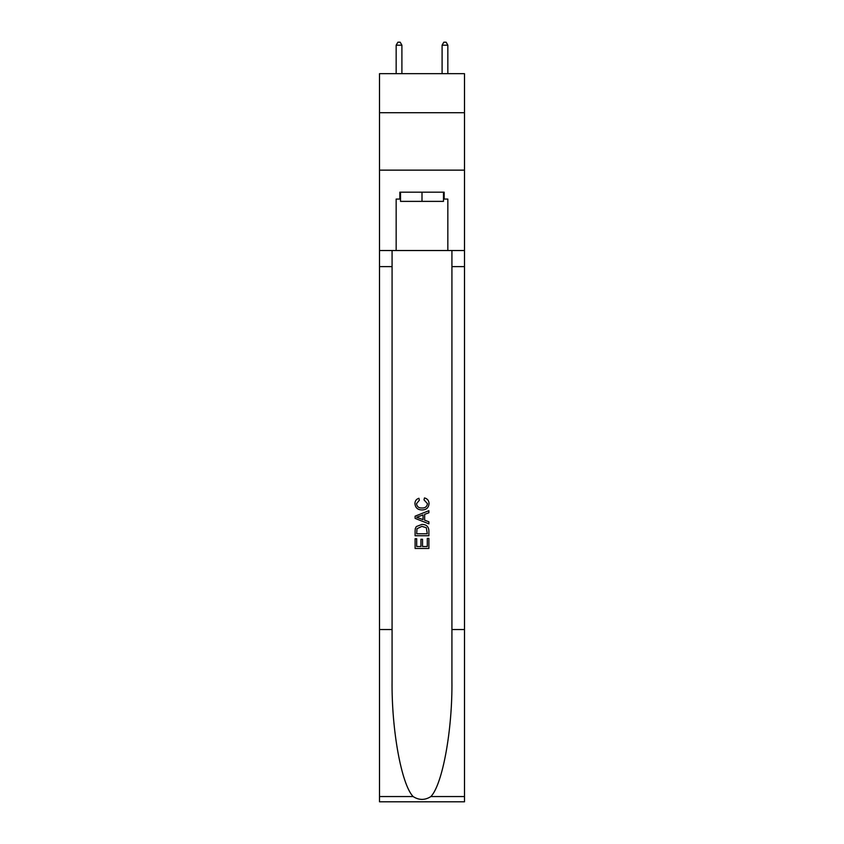 <?xml version="1.0" encoding="UTF-8"?>
<svg xmlns="http://www.w3.org/2000/svg" width="844" height="844" viewBox="0 0 844 844"><rect width="100%" height="100%" fill="white"/><g stroke="black" fill="none" stroke-linecap="round" stroke-linejoin="round"><path stroke-width="1.27" d="M464.495 112.716L464.495 73.671L379.505 73.671L379.505 112.716L464.495 112.716L464.495 170.14L379.505 170.14L379.505 112.716M443.48 192.189L443.48 201.378L400.52 201.378L400.52 192.189M422 192.189L422 201.378M427.296 538.388L427.296 546.511L422.527 546.511L427.296 546.511L427.296 538.388L428.889 538.388L428.889 548.463L415.1 548.463L415.1 538.746L415.1 548.463M420.934 539.274L420.934 546.511L416.693 546.511L420.934 546.511L420.934 539.274L422.527 539.274L422.527 546.511M416.292 526.582L415.301 528.587L416.292 526.582L421.916 524.43C426.325 524.409 428.647 526.54 428.889 530.802L428.889 535.74L415.1 535.74L415.1 531.024L415.1 535.74M424.469 497.928L424.015 499.87L424.469 497.928C427.391 498.688 428.921 500.566 429.058 503.551C428.689 507.782 426.304 509.913 421.894 509.945L421.894 509.945C417.653 509.85 415.332 507.729 414.931 503.594L414.931 503.594C414.995 500.872 416.335 499.099 418.93 498.276L419.352 500.228L416.514 503.689C416.925 506.664 418.719 508.099 421.884 507.993C425.112 508.162 426.969 506.748 427.475 503.731L424.026 499.87M430.883 796.557L464.495 796.557L464.495 801.8L379.505 801.8L379.505 629.529L392.08 629.529L392.08 680.749C391.468 729.701 401.406 784.382 413.117 796.557C419.035 800.334 424.954 800.334 430.883 796.557C442.594 784.382 452.532 729.701 451.92 680.749L451.92 250.531M415.1 516.18L415.1 518.374L428.889 523.839L415.1 518.374L415.1 516.18L428.889 510.704L415.1 516.18M451.92 629.529L464.495 629.529L464.495 170.14M379.505 629.529L379.505 170.14M392.08 250.531L392.08 629.529M464.495 796.557L464.495 629.529M379.505 250.531L396.163 250.531L396.163 199.078L400.52 199.078M443.48 199.078L444.166 199.078L444.166 192.189L399.834 192.189L399.834 199.078M444.166 199.078L447.837 199.078L447.837 250.531L464.495 250.531M396.163 250.531L447.837 250.531M428.889 510.704L428.889 512.772L424.648 514.334L424.648 520.21L428.889 521.782L428.889 523.839M419.236 518.216L423.055 519.63L423.055 514.924L416.693 517.277L419.236 518.216M423.055 514.924L423.055 519.63M415.1 531.024L415.301 528.587M426.315 527.7L427.296 533.798L426.315 527.7L421.884 526.371L416.978 528.724L416.693 533.798L427.296 533.798L416.693 533.798M415.1 538.746L416.693 538.746L416.693 546.511M401.902 73.671L401.902 45.186L396.163 45.186L396.163 73.671M396.163 45.186L397.883 42.2L400.183 42.2L401.902 45.186M447.837 73.671L447.837 45.186L442.098 45.186L442.098 73.671M442.098 45.186L443.817 42.2L446.117 42.2L447.837 45.186M451.92 266.609L464.495 266.609M392.08 266.609L379.505 266.609M379.505 796.557L413.117 796.557"/></g></svg>
